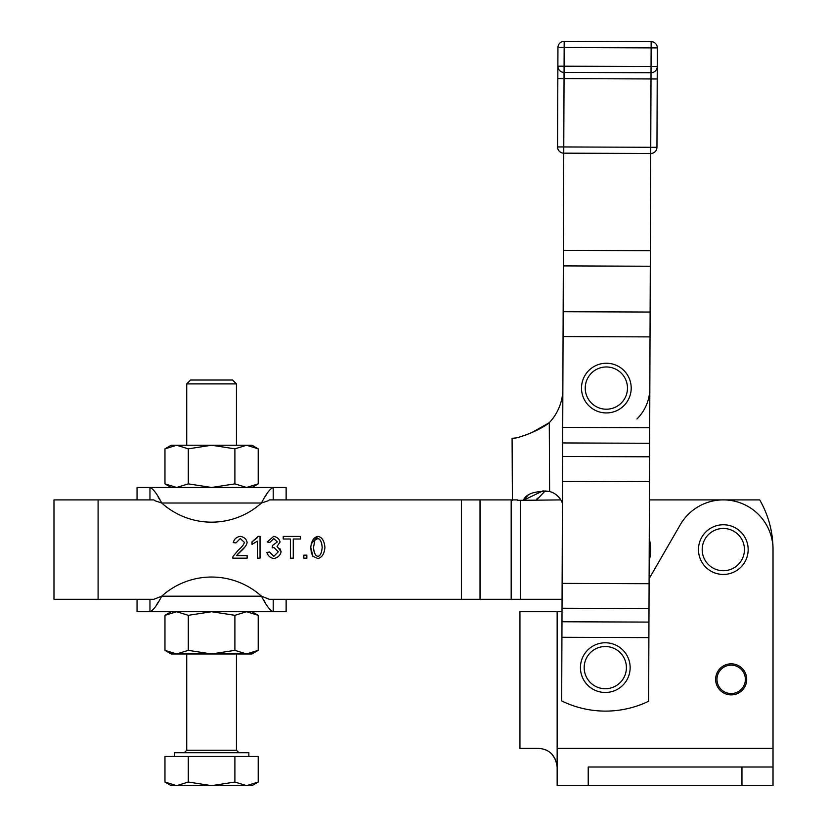 <?xml version="1.0" encoding="UTF-8"?>
<svg xmlns="http://www.w3.org/2000/svg" width="827" height="827" viewBox="0 0 827 827"><rect width="100%" height="100%" fill="white"/><g stroke="black" fill="none" stroke-linecap="round" stroke-linejoin="round"><path stroke-width="1.24" d="M271.297 610.957L273.22 611.722C290.287 611.722 290.287 611.722 273.22 611.722C270.088 610.553 266.17 605.374 261.466 596.184L269.313 599.296L461.404 599.296L461.404 499.901L480.032 499.901L480.032 599.296L520.493 599.296L520.493 500.335L520.493 599.296L562.071 599.296L269.313 599.296L261.466 596.184C266.17 605.374 270.088 610.553 273.22 611.722L271.246 610.915M265.178 602.49L263.317 599.296L265.178 602.49M137.044 599.296L137.044 611.722L273.22 611.722L273.22 599.296L273.22 611.722L149.956 611.722C132.889 611.722 132.889 611.722 149.956 611.722L149.956 599.296L149.956 611.722C153.098 610.543 157.016 605.364 161.71 596.184L153.863 599.296L72.621 599.296M157.998 602.49L156.375 605.219L157.998 602.49M273.22 611.722L286.132 611.722L286.132 599.296M72.621 499.901L153.863 499.901L155.042 500.79L153.863 499.901L98.093 499.901L98.093 599.296L153.863 599.296L161.71 596.184L261.466 596.184L161.71 596.184C157.016 605.364 153.098 610.543 149.956 611.722M261.466 596.184A74.544 74.544 0 0 0 161.71 596.184A74.544 74.544 0 0 1 261.466 596.184M461.404 499.901L269.313 499.901L268.134 500.79L269.313 499.901L461.404 499.901L461.404 599.296L480.032 599.296L480.032 499.901L517.526 499.901L461.404 499.901M303.819 558.173L303.819 555.144L306.848 555.144L306.848 558.173L303.819 558.173L306.848 558.173L303.819 558.173L303.819 555.144L306.848 555.144L306.848 558.173L306.848 555.144L303.819 555.144L303.819 558.173L306.848 558.173L306.848 555.144L303.819 555.144L303.819 558.173M293.265 538.997L293.265 558.173L290.38 558.173L290.38 538.997L283.216 538.997L283.216 536.434L300.459 536.434L300.459 538.997L293.265 538.997L300.459 538.997L300.459 536.434L300.459 538.997L300.459 536.434L283.216 536.434L300.459 536.434L283.216 536.434L283.216 538.997L283.216 536.434L283.216 538.997L290.38 538.997L290.38 558.173L293.265 558.173L290.38 558.173L293.265 558.173L293.265 538.997M269.829 542.46L267.162 541.985L273.706 536.351C277.19 537.105 279.309 538.987 280.074 541.985L277.076 546.389L281.128 551.743C280.27 555.424 277.831 557.687 273.809 558.535C270.202 557.853 267.896 555.806 266.894 552.405L269.571 552.054L273.83 556.333L278.296 551.795L274.037 547.567L272.166 547.867L272.445 545.531L277.324 541.933L273.758 538.532L269.829 542.46L273.758 538.532L277.324 541.933L273.758 538.532L277.324 541.933L272.445 545.531L272.166 547.867L272.445 545.531L272.166 547.867L274.037 547.567L278.296 551.795L274.037 547.567L278.296 551.795L273.83 556.333L278.296 551.795L273.83 556.333L269.571 552.054L273.83 556.333L269.571 552.054L266.894 552.405C267.896 555.806 270.202 557.853 273.809 558.535C277.831 557.687 280.27 555.424 281.128 551.743L277.076 546.389L280.074 541.985C279.309 538.987 277.19 537.105 273.706 536.351L267.162 541.985L269.829 542.46M258.313 536.351L260.04 536.351L260.04 558.173L257.373 558.173L257.373 541.168L252.039 544.383L252.039 541.799L258.313 536.351L252.039 541.799L258.313 536.351L260.04 536.351L260.04 558.173L257.373 558.173L260.04 558.173L260.04 536.351L258.313 536.351L260.04 536.351L260.04 558.173L257.373 558.173L257.373 541.168L252.039 544.383L252.039 541.799L252.039 544.383L252.039 541.799L257.073 537.943M232.945 556.716L232.759 558.173L247.128 558.173L247.128 555.599L247.128 558.173L232.759 558.173L233.08 556.313L232.759 558.173L247.128 558.173L247.128 555.599L236.47 555.599L240.678 551.433C244.833 547.681 246.973 544.673 247.097 542.378C246.405 539.09 244.141 537.074 240.316 536.351C236.553 536.909 234.206 539.008 233.255 542.626C234.206 539.008 236.553 536.909 240.316 536.351C244.141 537.074 246.405 539.09 247.097 542.378C246.973 544.673 244.833 547.681 240.678 551.433L236.47 555.599L247.128 555.599L247.128 558.173L232.759 558.173L233.08 556.313L238.331 550.131C242.104 546.833 244.11 544.228 244.347 542.316L240.254 538.553L236.005 542.915L233.255 542.626L236.005 542.915L233.255 542.626L236.005 542.915L240.254 538.553L236.005 542.915L240.254 538.553L244.347 542.316C244.11 544.228 242.104 546.833 238.331 550.131L233.09 556.292M312.916 556.302L310.766 547.453C311.376 540.982 313.743 537.281 317.857 536.351C321.951 537.074 324.308 540.775 324.928 547.453C324.318 553.883 321.961 557.584 317.857 558.535L312.916 556.302L317.857 558.535L312.916 556.302L310.766 547.453L312.916 556.302L317.857 558.535C321.961 557.584 324.318 553.883 324.928 547.453C324.308 540.775 321.951 537.074 317.857 536.351C313.743 537.281 311.376 540.982 310.766 547.453L311.314 552.777L312.916 556.302M151.879 488.24L149.956 487.475C132.889 487.475 132.889 487.475 149.956 487.475C153.098 488.643 157.016 493.822 161.71 503.012L155.042 500.79L161.71 503.012C157.016 493.822 153.098 488.643 149.956 487.475L151.93 488.281M157.998 496.707L159.859 499.901L157.998 496.707M149.956 487.475L149.956 499.901L149.956 487.475L273.22 487.475C290.287 487.475 290.287 487.475 273.22 487.475L273.22 499.901L273.22 487.475C270.078 488.654 266.16 493.822 261.466 503.012L268.134 500.79L261.466 503.012C266.16 493.822 270.078 488.654 273.22 487.475L137.044 487.475L137.044 499.901M265.178 496.707L266.811 493.977L265.178 496.707M286.132 499.901L286.132 487.475L273.22 487.475M161.71 503.012L261.466 503.012L161.71 503.012A74.544 74.544 0 0 0 261.466 503.012A74.544 74.544 0 0 1 161.71 503.012M176.627 445.236L188.277 448.844L188.277 483.867L176.627 487.475L188.277 483.867L211.588 487.475L188.277 483.867L188.277 448.844L211.588 445.236L234.899 448.844L234.899 483.867L211.588 487.475L234.899 483.867L246.56 487.475L258.21 483.867L246.56 487.475L234.899 483.867L234.899 448.844L211.588 445.236L176.627 445.236C169.463 445.236 169.463 445.236 176.627 445.236L246.56 445.236C253.713 445.236 253.713 445.236 246.56 445.236L258.21 448.844L246.56 445.236L211.588 445.236L188.277 448.844L176.627 445.236L164.966 448.844L164.966 483.867L164.966 448.844L176.627 445.236L171.21 445.236L164.966 448.844M176.627 487.475L164.966 483.867L176.627 487.475M258.21 448.844L258.21 483.867L258.21 448.844L251.966 445.236L246.56 445.236L234.899 448.844L246.56 445.236M246.56 653.961L176.627 653.961C169.463 653.961 169.463 653.961 176.627 653.961L188.277 650.353L211.588 653.961L234.899 650.353L234.899 615.319L246.56 611.722L258.21 615.319L246.56 611.722L234.899 615.319L211.588 611.722L234.899 615.319L234.899 650.353L211.588 653.961L246.56 653.961C253.713 653.961 253.713 653.961 246.56 653.961L251.966 653.961L258.21 650.353L246.56 653.961L234.899 650.353L246.56 653.961L258.21 650.353L258.21 615.319L258.21 650.353M164.966 615.319L176.627 611.722L188.277 615.319L211.588 611.722L188.277 615.319L188.277 650.353L188.277 615.319L176.627 611.722L164.966 615.319L164.966 650.353L176.627 653.961L211.588 653.961L188.277 650.353L176.627 653.961L164.966 650.353L164.966 615.319L171.21 611.722M164.966 650.353L171.21 653.961L176.627 653.961M186.737 445.236L186.737 383.893L190.624 380.017L232.552 380.017L236.439 383.893L186.737 383.893L236.439 383.893L236.439 445.236M236.439 653.961L236.439 750.244L186.737 750.244L236.439 750.244L238.92 752.725L184.256 752.725L186.737 750.244L186.737 653.961M164.966 782.042L171.21 785.65L176.627 785.65L164.966 782.042L164.966 756.457L258.21 756.457L258.21 782.042L246.56 785.65L234.899 782.042L211.588 785.65L188.277 782.042L176.627 785.65L251.966 785.65L258.21 782.042L258.21 756.457L188.277 756.457L188.277 782.042L211.588 785.65L234.899 782.042L234.899 756.457L164.966 756.457L164.966 782.042L176.627 785.65L188.277 782.042L188.277 756.457M234.899 756.457L234.899 782.042L246.56 785.65L258.21 782.042M246.56 785.65C253.713 785.65 253.713 785.65 246.56 785.65L176.627 785.65C169.463 785.65 169.463 785.65 176.627 785.65M248.865 756.457L248.865 752.725L174.321 752.725L174.321 756.457M229.741 380.017L193.435 380.017L229.741 380.017M588.214 767.011L588.214 785.65L773.018 785.65L557.15 785.65L557.15 767.011L556.385 761.719L557.15 767.011L557.15 611.722L519.945 611.722L519.945 748.383L538.511 748.383C549.376 749.117 555.589 755.33 557.15 767.011L557.15 785.65L588.214 785.65L588.214 767.011L773.018 767.011L773.018 785.65L773.018 549.593L773.018 767.011L627.031 767.011M680.28 524.752A49.692 49.692 0 0 1 773.018 549.593A99.395 99.395 0 0 0 759.703 499.901L723.325 499.901L759.703 499.901A99.395 99.395 0 0 1 773.018 549.593A49.692 49.692 0 0 0 680.28 524.752L649.112 578.735M519.945 748.383L519.945 611.722L562.019 611.722L557.15 611.722L557.15 767.011C555.589 755.33 549.376 749.117 538.511 748.383L519.945 748.383M555.816 760.075L551.816 753.966L555.816 760.075M547.515 750.699L545.81 749.862L547.515 750.699M773.018 748.383L557.15 748.383L773.018 748.383L773.018 549.593M741.953 785.65L741.953 767.011L741.953 785.65M511.179 599.296L511.179 499.901L511.179 599.296M322.179 547.453C321.651 541.799 320.204 538.832 317.826 538.553L314.891 540.114L313.516 547.453C314.043 553.098 315.49 556.064 317.857 556.354C320.204 556.064 321.651 553.098 322.179 547.453C321.651 553.098 320.204 556.064 317.857 556.354C315.49 556.064 314.043 553.098 313.516 547.453C313.805 552.643 315.252 555.61 317.857 556.354C320.276 555.961 321.713 552.994 322.179 547.453C321.889 542.254 320.442 539.287 317.826 538.553C320.204 538.832 321.651 541.799 322.179 547.453C321.713 552.994 320.276 555.961 317.857 556.354C315.252 555.61 313.805 552.643 313.516 547.453L314.891 540.114L317.826 538.553C320.442 539.287 321.889 542.254 322.179 547.453M53.982 599.296L98.093 599.296L98.093 499.901L53.982 499.901L53.982 599.296M528.298 494.939L523.377 500.314L517.537 500.345L560.789 499.901L523.377 500.314C526.055 493.74 534.811 490.804 549.624 491.517A18.639 18.639 0 0 1 562.432 503.385A18.639 18.639 0 0 0 549.624 491.517L549.283 422.69L549.624 491.517L545.138 490.969L536.62 499.901L545.138 490.969M649.412 499.901L723.315 499.901L649.412 499.901M281.128 551.743L279.836 548.456M237.845 553.997L245.185 546.678L236.47 555.599M311.241 543.856L317.857 536.351L311.241 543.856M650.725 153.491L648.647 701.255L648.885 637.617L561.926 637.297L561.678 700.924A99.395 99.395 0 0 0 648.647 701.255A99.395 99.395 0 0 1 561.678 700.924L561.926 637.297L648.885 637.617L648.999 608.548L562.029 608.227L561.988 621.759L648.947 622.09L561.988 621.759L561.926 637.297L562.029 608.227L648.999 608.548L649.484 481.655L562.515 481.324L562.133 583.376L649.092 583.707L562.133 583.376L562.029 608.227L562.515 481.324L649.484 481.655L649.629 443.272L562.66 442.941L562.608 456.483L649.577 456.804L562.608 456.483L562.515 481.324L562.66 442.941L649.629 443.272L650.032 336.899L563.063 336.568L562.722 427.414L649.681 427.735L562.722 427.414L562.66 442.941L563.063 336.568L650.032 336.899L650.301 266.232L563.332 265.901L563.156 311.717L650.125 312.048L563.156 311.717L563.063 336.568L563.332 265.901L650.301 266.232L650.353 250.705L563.394 250.374L563.332 265.901L563.756 153.16L563.394 250.374L650.353 250.705L650.725 153.491L563.756 153.16A6.213 6.213 0 0 1 557.574 146.927L557.946 47.542L557.874 66.17L564.086 66.201L651.056 66.522L651.128 47.894L564.159 47.563L564.086 66.201L564.159 47.563L557.946 47.542A6.213 6.213 0 0 1 564.179 41.35L651.149 41.681L564.179 41.35L564.159 47.563L651.128 47.894L651.149 41.681A6.213 6.213 0 0 1 657.331 47.914A6.213 6.213 0 0 0 651.149 41.681L651.128 47.894L657.331 47.914L651.128 47.894L651.056 66.522L657.269 66.553L657.331 47.914L657.269 66.553L651.056 66.522L651.025 72.735L564.066 72.414L563.776 146.948L650.746 147.278L651.004 78.947L564.045 78.617L651.004 78.947L651.025 72.735A6.213 6.213 0 0 0 657.269 66.553A6.213 6.213 0 0 1 651.025 72.735L650.725 153.491A6.213 6.213 0 0 0 656.958 147.309L557.574 146.927A6.213 6.213 0 0 0 563.756 153.16L563.776 146.948L563.756 153.16L650.725 153.491L650.746 147.278L656.958 147.309L657.217 78.978L651.004 78.947L657.217 78.978L657.269 66.553L656.958 147.309A6.213 6.213 0 0 1 650.725 153.491M562.867 389.341A49.692 49.692 0 0 1 549.283 422.69A49.692 49.692 0 0 0 562.867 389.341M649.185 560.768A43.48 43.48 0 0 0 649.267 538.749A43.48 43.48 0 0 1 649.185 560.768M649.836 388.256A43.48 43.48 0 0 1 636.945 418.989A43.48 43.48 0 0 0 649.836 388.256M513.081 438.248L513.081 438.248C515.965 439.003 538.966 431.187 549.283 422.69C538.966 431.187 515.965 439.003 513.081 438.248L512.089 438.258L512.399 500.376M531.006 493.378L528.308 494.928M549.262 422.711L531.368 432.8M526.096 434.868L520.876 436.584M515.324 437.979L513.195 438.248M537.23 498.143L536.63 499.89M549.624 491.517L542.884 490.907L523.377 500.314M723.315 524.752A24.851 24.851 0 0 1 744.838 562.019A24.851 24.851 0 0 1 701.803 562.019A24.851 24.851 0 0 1 723.315 524.752A24.851 24.851 0 0 0 701.803 562.019A24.851 24.851 0 0 0 744.838 562.019A24.851 24.851 0 0 0 723.315 524.752M723.315 528.474A21.12 21.12 0 0 0 705.028 560.158A21.12 21.12 0 0 0 741.612 560.158A21.12 21.12 0 0 0 723.315 528.474A21.12 21.12 0 0 1 741.612 560.158A21.12 21.12 0 0 1 705.028 560.158A21.12 21.12 0 0 1 723.315 528.474M606.356 363.239A24.851 24.851 0 0 1 627.869 400.516A24.851 24.851 0 0 1 584.834 400.516A24.851 24.851 0 0 1 606.356 363.239A24.851 24.851 0 0 0 584.834 400.516A24.851 24.851 0 0 0 627.869 400.516A24.851 24.851 0 0 0 606.356 363.239M606.356 366.971A21.12 21.12 0 0 0 588.059 398.645A21.12 21.12 0 0 0 624.643 398.645A21.12 21.12 0 0 0 606.356 366.971A21.12 21.12 0 0 1 624.643 398.645A21.12 21.12 0 0 1 588.059 398.645A21.12 21.12 0 0 1 606.356 366.971M605.292 642.775A24.851 24.851 0 0 1 626.814 680.052A24.851 24.851 0 0 1 583.769 680.052A24.851 24.851 0 0 1 605.292 642.775A24.851 24.851 0 0 0 583.769 680.052A24.851 24.851 0 0 0 626.814 680.052A24.851 24.851 0 0 0 605.292 642.775M605.292 646.507A21.12 21.12 0 0 0 587.005 678.181A21.12 21.12 0 0 0 623.579 678.181A21.12 21.12 0 0 0 605.292 646.507A21.12 21.12 0 0 1 623.579 678.181A21.12 21.12 0 0 1 587.005 678.181A21.12 21.12 0 0 1 605.292 646.507M745.375 679.36A14.193 14.193 0 0 0 724.08 667.058A14.193 14.193 0 0 0 724.08 691.651A14.193 14.193 0 0 0 745.375 679.36A14.193 14.193 0 0 1 724.08 691.651A14.193 14.193 0 0 1 724.08 667.058A14.193 14.193 0 0 1 745.375 679.36M746.709 679.36A15.527 15.527 0 0 0 723.418 665.911A15.527 15.527 0 0 0 723.418 692.809A15.527 15.527 0 0 0 746.709 679.36A15.527 15.527 0 0 1 723.418 692.809A15.527 15.527 0 0 1 723.418 665.911A15.527 15.527 0 0 1 746.709 679.36M557.946 47.542L564.159 47.563L564.179 41.35A6.213 6.213 0 0 0 557.946 47.542M564.066 72.414L564.086 66.201L557.874 66.17A6.213 6.213 0 0 0 564.066 72.414L651.025 72.735L651.056 66.522L564.086 66.201L564.066 72.414A6.213 6.213 0 0 1 557.874 66.17L557.574 146.927L563.776 146.948L564.045 78.617L557.832 78.596L564.045 78.617L564.066 72.414M258.21 483.867L251.966 487.475M164.966 483.867L171.21 487.475M258.21 615.319L251.966 611.722"/></g></svg>
